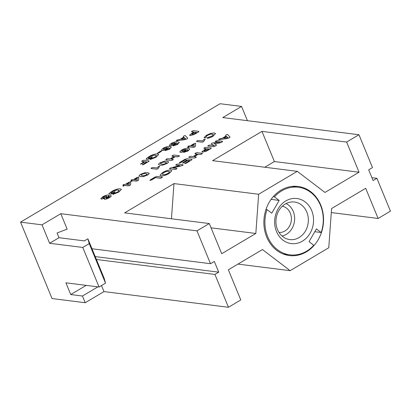 <?xml version="1.0" encoding="UTF-8"?>
<svg xmlns="http://www.w3.org/2000/svg" width="411" height="411" viewBox="0 0 411 411"><rect width="100%" height="100%" fill="white"/><g stroke="black" fill="none" stroke-linecap="round" stroke-linejoin="round"><path stroke-width="0.62" d="M193.468 132.08L191.767 131.803L191.916 131.15L193.632 130.688L198.539 131.309C199.068 131.376 198.929 131.648 198.117 132.121L193.889 134.546L190.175 135.46L189.507 135.152L193.555 132.029L191.469 131.695M198.539 131.309L198.878 131.484M195.163 133.159L196.458 132.393L194.552 132.152L193.257 132.923C191.988 133.616 191.618 134.068 192.143 134.269L195.163 133.159M191.829 134.13L192.143 134.269M198.564 131.376C199.094 131.443 198.955 131.715 198.148 132.188L193.92 134.618L190.201 135.527L189.522 135.183M191.798 131.869L191.475 131.731M196.371 132.445L194.578 132.219L193.283 132.989C192.014 133.683 191.644 134.135 192.168 134.335M226.024 136.015L225.711 135.635L226.004 134.895L227.514 134.423L229.615 136.647C230.129 136.837 229.98 137.217 229.174 137.788L226.281 138.63L218.667 139.678L219.017 139.041L222.166 138.307L226.05 136.005L225.582 135.45M229.646 136.714C230.16 136.904 230.011 137.284 229.199 137.855L226.307 138.697L218.539 139.627M229.615 136.647L229.898 137.017M226.538 136.431L223.682 138.122L227.776 137.603L226.538 136.431L223.861 138.101M227.74 137.608L226.564 136.498M205.988 137.474L204.565 137.906L204.097 137.623L206.399 135.296L210.761 133.354L214.352 132.943L215.528 133.503L213.083 136.103C210.982 137.341 209.009 138.05 207.175 138.214L207.427 137.664L212.076 135.984L213.355 134.567L212.333 134.125C211.136 133.888 209.528 134.305 207.498 135.358C206.379 136.041 205.978 136.544 206.307 136.868L206.014 137.541L204.596 137.973L204.118 137.654M206.414 137.022L206.219 136.74M207.498 135.358L207.524 135.425C206.404 136.108 206.009 136.611 206.332 136.935L206.014 137.541M212.333 134.125L212.359 134.191C211.167 133.955 209.553 134.371 207.524 135.425M213.371 134.603L212.359 134.191M213.083 136.103L213.109 136.169C211.007 137.408 209.04 138.117 207.206 138.281M215.539 133.539L213.109 136.169M205.099 139.159L203.399 141.79L201.976 142.149L196.977 141.518C196.412 141.502 196.412 141.292 196.977 140.886L198.544 140.459L202.484 140.958L203.907 139.519L205.248 139.267M196.571 141.415L197.003 141.584L196.566 141.384M201.976 142.149L197.003 141.584M203.399 141.79L202.001 142.216M205.125 139.226L203.424 141.857M183.727 137.146L183.414 136.76L183.702 136.026L185.212 135.553L187.318 137.772C187.832 137.968 187.683 138.348 186.871 138.918L183.979 139.761L176.365 140.803L176.715 140.172L179.869 139.437L183.748 137.13L183.28 136.58M187.344 137.839C187.858 138.034 187.709 138.415 186.897 138.985L184.005 139.827L176.237 140.757M187.318 137.772L187.596 138.142M184.236 137.557L181.379 139.252L185.474 138.733L184.236 137.557L181.559 139.226M185.438 138.738L184.262 137.623M215.277 141.554L215.564 141.62L215.708 141.004L217.306 140.583L222.336 141.214C222.798 141.297 222.634 141.564 221.842 142.016L218.991 143.1L214.116 143.501L216.191 144.759C216.695 144.888 216.505 145.206 215.621 145.71L213.109 146.691L208.074 146.059L208.228 145.443L209.826 145.021L214.234 145.576L211.716 144.143C211.162 144.035 211.244 143.727 211.963 143.228L214.347 142.581L219.972 142.175L215.272 141.518M214.116 145.566L211.372 143.912M211.747 144.21L211.377 143.942M207.796 145.992L208.105 146.126L207.786 145.956M213.109 146.691L208.105 146.126M215.025 146.064L213.134 146.758M215.621 145.71L215.051 146.131M216.484 145.026L216.191 144.759M216.222 144.826C216.72 144.955 216.53 145.273 215.652 145.777M221.246 142.37L219.017 143.172L214.218 143.562M221.842 142.016L221.272 142.442M222.628 141.374L222.336 141.214M222.361 141.281C222.824 141.363 222.659 141.631 221.868 142.083M219.649 142.196L215.59 141.687M195.651 143.192L195.43 146.182L194.932 146.897L193.185 147.385L189.8 146.958L187.894 147.729L188.777 146.768L188.002 146.67L188.176 146.105L190.396 145.802L193.699 143.845L195.651 143.192L195.405 146.111L194.901 146.83L193.155 147.318L189.769 146.891L187.729 147.616M188.685 146.819L187.76 146.588M194.218 144.251L191.392 145.931L193.961 146.254L194.218 144.251M188.027 146.737L187.765 146.624M194.208 144.343L191.505 145.946M177.47 143.475L176.35 142.93L174.906 144.287C172.949 145.35 171.295 145.833 169.954 145.741L169.286 145.407L171.104 143.501C173.899 142.042 176.129 141.476 177.778 141.79L179.314 142.453L177.495 144.42L173.324 145.884L173.56 145.396L176.709 144.292L177.449 143.388M179.33 142.489L177.526 144.487L173.211 145.838M175.276 143.049L171.962 143.645L171.228 144.487L171.711 144.703L174.464 143.953C175.394 143.341 175.533 142.977 174.896 142.864L171.993 143.711L171.248 144.518M177.501 143.542L176.376 142.997L174.937 144.353C172.974 145.417 171.325 145.9 169.979 145.807L169.301 145.437M175.286 143.085L174.922 142.93M205.839 148.71L204.139 148.433L204.288 147.78L206.003 147.323L210.905 147.939C211.434 148.006 211.295 148.279 210.489 148.756L206.26 151.181L202.541 152.091L201.873 151.782L205.926 148.659L203.835 148.325M210.905 147.939L211.244 148.114M207.534 149.794L208.829 149.023L206.923 148.782L205.623 149.553C204.354 150.251 203.984 150.698 204.514 150.904L207.534 149.794M204.2 150.76L204.514 150.904M210.93 148.006C211.465 148.073 211.321 148.345 210.514 148.823L206.286 151.248L202.572 152.157L201.893 151.818M204.164 148.499L203.846 148.361M208.742 149.075L206.949 148.849L205.654 149.619C204.385 150.318 204.01 150.765 204.539 150.971M187.945 150L186.82 149.455L185.382 150.811C183.419 151.875 181.77 152.358 180.424 152.265L179.756 151.926L181.575 150.025C184.375 148.566 186.599 147.996 188.253 148.314L189.79 148.977L187.971 150.945L183.794 152.409L184.036 151.921L187.185 150.811L187.925 149.912M189.8 149.013L187.997 151.012L183.681 152.363M185.751 149.573L182.438 150.169L181.703 151.007L182.181 151.227L184.935 150.477C185.864 149.866 186.008 149.501 185.366 149.388L182.463 150.236L181.719 151.043M187.971 150.066L186.846 149.522L185.407 150.878C183.45 151.942 181.796 152.424 180.455 152.332L179.771 151.962M185.762 149.609L185.392 149.455M169.486 148.212L168.366 147.667L166.928 149.023C164.965 150.087 163.316 150.57 161.97 150.477L161.302 150.143L163.121 148.237C165.921 146.778 168.145 146.208 169.8 146.527L171.336 147.189L169.517 149.157L165.34 150.621L165.582 150.133L168.731 149.023L169.471 148.124M171.346 147.225L169.543 149.224L165.227 150.575M167.298 147.785L163.984 148.381L163.249 149.219L163.727 149.44L166.481 148.69C167.411 148.078 167.554 147.713 166.912 147.6L164.01 148.448L163.265 149.255M169.517 148.279L168.392 147.734L166.953 149.09C164.991 150.154 163.342 150.637 162.001 150.544L161.318 150.174M167.308 147.821L166.938 147.667M201.955 153.94L200.214 154.397L198.354 154.166L194.115 156.683L195.975 156.915L195.841 157.567L194.11 158.024L189.055 157.387L189.209 156.73L190.915 156.278L193.036 156.545L197.28 154.027L195.158 153.76L195.323 153.103L197.039 152.651L202.094 153.288L201.981 154.007L200.239 154.464L198.385 154.233L194.233 156.694M202.443 153.467L202.094 153.288M202.12 153.36L201.981 154.007M194.86 153.688L195.184 153.827L194.85 153.652M197.188 154.084L195.184 153.827M188.752 157.315L189.086 157.454L188.747 157.279M194.11 158.024L189.086 157.454M195.841 157.567L194.136 158.091M196.319 157.094L195.975 156.915M196.001 156.981L195.872 157.634M157.351 153.313L160.002 151.459L161.461 150.95L158.934 152.81L157.346 153.277M158.934 152.81L157.5 153.385M160.999 151.582L158.959 152.877M161.487 151.017L161.025 151.654M178.98 156.334L177.239 156.797L175.384 156.565L171.14 159.078L173 159.314L172.872 159.961L171.135 160.424L166.085 159.787L166.234 159.129L167.94 158.677L170.062 158.944L174.305 156.427L172.183 156.159L172.348 155.502L174.064 155.05L179.119 155.687L179.006 156.406L177.269 156.863L175.41 156.632L171.259 159.093M179.468 155.867L179.119 155.687M179.145 155.754L179.006 156.406M171.885 156.088L172.209 156.226L171.875 156.052M174.218 156.478L172.209 156.226M165.777 159.715L166.111 159.853L165.772 159.679M171.135 160.424L166.111 159.853M172.872 159.961L171.166 160.49M173.344 159.494L173 159.314M173.026 159.381L172.897 160.028M151.972 157.356L149.768 158.667L147.672 159.35L146.444 159.196L146.378 158.6L149.25 156.468C152.507 154.618 155.26 153.781 157.511 153.95L158.667 154.505L155.784 157.362L150.205 159.463L150.524 158.852L154.906 157.166L156.442 155.553L155.548 155.142C154.182 154.932 152.404 155.425 150.21 156.612L148.16 158.158L149.198 158.286L152.337 156.781L152.003 157.423L149.794 158.733L147.698 159.417L146.111 159.093M152.363 156.848L152.003 157.423M150.21 156.612L148.186 158.225M155.548 155.142L155.579 155.209C154.207 154.998 152.43 155.492 150.241 156.678M156.452 155.589L155.579 155.209M155.784 157.362L150.231 159.53M158.682 154.541L155.81 157.428M146.475 159.263L146.121 159.129M184.673 163.635L189.62 160.424L188.048 160.223L182.612 163.09L182.998 162.499L187.051 160.1L185.227 159.869L180.676 162.571L179.247 163.054L179.679 162.443L184.955 159.314L186.897 158.733L191.696 159.334C192.23 159.396 192.112 159.653 191.341 160.115L186.219 163.157L184.667 163.599M186.219 163.157L184.827 163.712M191.341 160.115L186.245 163.224M192.045 159.514L191.696 159.334M191.721 159.401C192.261 159.463 192.143 159.72 191.367 160.182M180.676 162.571L179.273 163.121M185.227 159.869L180.701 162.638M186.964 160.151L185.253 159.936M183.994 162.628L182.638 163.157M188.048 160.223L184.02 162.694M189.533 160.475L188.074 160.29M168.366 161.631C168.68 162.062 168.15 162.689 166.774 163.521L162.592 165.088L160.049 165.13L158.507 164.503C158.415 164.051 158.965 163.46 160.162 162.73L164.6 161.127L166.712 161.122L168.443 161.78M168.392 161.698C168.705 162.129 168.176 162.756 166.804 163.588L162.617 165.155L160.079 165.196L158.507 164.503M161.883 164.102C162.756 164.415 164.071 164.189 165.833 163.424L166.542 162.653L165.088 162.175C164.21 161.857 162.879 162.073 161.091 162.833L160.388 163.619L161.883 164.102M166.553 162.689L165.119 162.242C164.241 161.924 162.905 162.145 161.122 162.9L160.403 163.655M142.298 164.806L146.696 161.919L145.124 161.723L140.516 164.092L144.127 161.595L142.016 161.328L142.155 160.675L143.881 160.218L148.772 160.835C149.306 160.896 149.188 161.153 148.417 161.615L143.845 164.328L142.293 164.77M143.845 164.328L142.458 164.878M148.417 161.615L143.871 164.395M149.121 161.009L148.772 160.835M148.803 160.901C149.332 160.963 149.214 161.22 148.443 161.682M141.708 161.256L142.042 161.395L141.697 161.22M144.04 161.646L142.042 161.395M141.903 163.629L140.547 164.159M145.124 161.723L141.934 163.696M146.609 161.97L145.15 161.79M182.566 165.443L172.877 167.909L176.694 168.392L176.576 168.998L174.947 169.43L169.902 168.793C169.353 168.751 169.419 168.51 170.092 168.073L179.771 165.551L176.036 165.078L176.165 164.467L177.783 164.046L182.731 164.667L183.126 164.79L182.592 165.51L173.082 167.935M183.152 164.857L182.592 165.51M175.754 165.017L176.062 165.145L175.749 164.981M179.597 165.592L176.062 165.145M169.558 168.705L169.933 168.859L169.553 168.669M174.947 169.43L169.933 168.859M176.576 168.998L174.978 169.496M177.023 168.561L176.694 168.392M176.72 168.459L176.602 169.065M266.708 237.024A34.822 29.751 97.2 0 0 289.354 255.555A34.822 29.751 97.2 0 0 317.667 240.61A34.822 29.751 97.2 0 0 320.708 204.986A34.822 29.751 97.2 0 0 298.062 186.455A34.822 29.751 97.2 0 0 269.75 201.4A34.822 29.751 97.2 0 0 266.708 237.024M247.432 120.68L241.56 106.428L220.101 103.726L20.55 222.135L52.048 298.55L85.211 302.732L103.993 291.584L101.507 285.558M371.904 177.68L376.913 178.307L390.45 211.156L378.125 218.467L365.692 188.305L331.585 208.541L328.769 247.756L290.14 270.674L262.459 249.559L228.357 269.796L240.789 299.963L228.465 307.274L214.927 274.43L218.739 272.164L214.321 261.437L210.504 263.703L196.967 230.859L209.291 223.543L221.724 253.71L255.832 233.469L258.647 194.259L297.276 171.336L324.957 192.456L359.06 172.214L346.627 142.052L358.952 134.736L222.777 117.577L241.56 106.428M376.913 178.307L373.096 180.573L368.677 169.846L372.489 167.585L358.952 134.736M60.792 213.694L67.147 229.112L57.062 233.006L58.999 237.702L49.608 243.271L42.009 224.838L60.792 213.694L196.967 230.859M214.927 274.43L96.405 259.49M103.993 291.584L228.465 307.274M85.211 302.732L82.452 296.028L70.743 294.553L65.909 282.819L99.077 287.001L105.529 283.169L104.183 278.355L87.882 238.806L84.363 240.897L58.999 237.702M70.743 294.553L86.202 285.378M91.987 248.763L210.504 263.703M331.297 212.569L378.125 218.467M237.959 264.098L290.14 270.674M171.449 218.775L173.976 183.589L124.62 212.872L209.291 223.543M211.059 227.828L255.832 233.469M173.976 183.589L258.647 194.259M42.009 224.838L20.55 222.135M264.787 167.241L274.389 161.544L261.956 131.381L212.605 160.665L297.276 171.336M261.956 131.381L346.627 142.052M274.389 161.544L359.06 172.214M49.608 243.271L82.775 247.453L99.077 287.001M82.452 296.028L97.91 286.852M82.775 247.453L89.228 243.62L105.529 283.169M89.228 243.62L87.882 238.806M95.213 256.598L218.739 272.164M305.203 201.95A22.708 19.404 -82.8 0 1 310.079 233.248A22.708 19.404 -82.8 0 1 282.994 240.158A22.708 19.404 -82.8 0 1 278.119 208.865A22.708 19.404 -82.8 0 1 305.203 201.95M282.896 236.731A18.927 16.173 97.2 0 0 289.781 239.587A18.927 16.173 97.2 0 0 307.228 227.067A18.927 16.173 97.2 0 0 301.402 204.889A18.927 16.173 97.2 0 0 294.512 202.032A18.927 16.173 97.2 0 0 277.071 214.552A18.927 16.173 97.2 0 0 282.896 236.731M279.018 232.487A13.25 11.318 97.2 0 0 290.721 223.317A13.25 11.318 97.2 0 0 286.529 208.141A13.25 11.318 97.2 0 0 282.326 206.24M282.033 236.022A17.031 14.555 97.2 0 0 294.245 222.603A17.031 14.555 97.2 0 0 288.378 204.955A17.031 14.555 97.2 0 0 286.123 203.563M265.974 209.461L267.022 209.595A34.067 29.109 97.2 0 0 277.44 249.708A34.067 29.109 97.2 0 0 289.837 254.851A34.067 29.109 97.2 0 0 313.773 245.254L309.041 241.647L316.444 228.912L321.171 232.518A34.067 29.109 97.2 0 0 310.752 192.399A34.067 29.109 97.2 0 0 298.36 187.257A34.067 29.109 97.2 0 0 274.425 196.859L273.212 196.705M267.022 209.595L271.753 213.201L279.156 200.465L274.425 196.859M314.816 231.717L321.171 232.518M271.142 199.32L279.156 200.465M271.352 199.479A7.568 3.524 -52.7 0 0 271.039 199.463M159.576 166.172L157.875 168.803L156.452 169.162L151.454 168.531C150.888 168.51 150.888 168.299 151.454 167.899L153.02 167.472L156.966 167.971L158.384 166.532L159.725 166.275M151.053 168.428L151.479 168.597L151.043 168.392M156.452 169.162L151.479 168.597M157.875 168.803L156.478 169.229M159.602 166.239L157.901 168.87M170.647 170.144L171.829 170.709L169.24 173.35C166.023 175.168 163.326 175.975 161.158 175.764L159.951 175.199L162.566 172.538C165.792 170.729 168.484 169.933 170.647 170.144M163.162 174.583C164.451 174.788 166.147 174.331 168.243 173.226L169.594 171.762L168.654 171.325C167.369 171.12 165.679 171.562 163.573 172.656L162.211 174.161L163.162 174.583M171.844 170.74L169.265 173.416C166.049 175.235 163.357 176.042 161.189 175.831L159.966 175.235M169.604 171.793L168.68 171.392C167.4 171.187 165.705 171.628 163.604 172.723L162.227 174.192M149.034 173.103C149.347 173.534 148.818 174.161 147.441 174.988L143.259 176.56L140.721 176.596L139.175 175.975C139.082 175.518 139.637 174.932 140.829 174.202L145.268 172.599L147.379 172.594L149.116 173.247M149.065 173.17C149.378 173.601 148.844 174.228 147.472 175.055L143.285 176.627L140.747 176.668L139.175 175.975M142.55 175.574C143.424 175.887 144.739 175.661 146.501 174.891L147.21 174.125L145.761 173.648C144.883 173.324 143.547 173.545 141.764 174.305L141.055 175.091L142.55 175.574M147.22 174.161L145.787 173.714C144.908 173.391 143.578 173.612 141.79 174.372L141.076 175.122M161.919 177.696L160.182 178.153L155.502 177.567L150.02 180.429L150.467 179.777L155.147 176.997L157.094 176.422L162.057 177.043L161.949 177.763L160.213 178.22L155.533 177.634L151.572 179.982L149.881 180.383M162.396 177.223L162.057 177.043M162.083 177.11L161.949 177.763M138.779 176.935L138.558 179.926L138.06 180.645L136.313 181.133L132.928 180.706L131.027 181.472L131.905 180.511L131.13 180.414L131.304 179.854L133.524 179.55L136.827 177.593L138.779 176.935L138.533 179.859L138.029 180.573L136.282 181.066L132.897 180.64L130.857 181.364M131.818 180.563L130.888 180.337M137.346 177.999L134.52 179.674L137.089 179.997L137.346 177.999M131.155 180.48L130.893 180.367M137.336 178.086L134.638 179.689M130.796 181.672L130.58 184.662L130.076 185.376L128.33 185.87L124.944 185.443L123.043 186.209L123.922 185.248L123.146 185.15L123.326 184.59L125.545 184.287L128.843 182.33L130.796 181.672L130.549 184.596L130.051 185.31L128.304 185.803L124.918 185.376L122.874 186.101M123.834 185.299L122.904 185.068M129.367 182.736L126.537 184.411L129.111 184.734L129.367 182.736M123.172 185.217L122.915 185.104M129.357 182.823L126.655 184.426M114.679 192.225L112.47 193.535L110.379 194.218L109.151 194.064L109.085 193.468L111.951 191.336C115.214 189.486 117.967 188.649 120.218 188.819L121.373 189.373L118.486 192.23L112.912 194.331L113.231 193.72L117.613 192.035L119.149 190.421L118.255 190.005C116.888 189.8 115.106 190.293 112.917 191.48L110.867 193.026L111.905 193.155L115.039 191.649L114.705 192.291L112.501 193.602L110.405 194.285L108.817 193.961M115.07 191.716L114.705 192.291M112.917 191.48L110.893 193.093M118.255 190.005L118.281 190.072C116.914 189.867 115.137 190.36 112.943 191.547M119.159 190.457L118.281 190.072M118.486 192.23L112.938 194.398M121.384 189.404L118.517 192.297M109.177 194.131L108.828 193.997M103.151 197.974L105.915 197.126C106.875 196.515 107.03 196.155 106.387 196.047L103.639 196.869C102.673 197.486 102.509 197.855 103.151 197.974L102.771 197.789M106.778 196.227L106.387 196.047L103.664 196.936C102.699 197.552 102.539 197.922 103.182 198.04M110.754 195.569C111.587 195.862 111.145 196.525 109.424 197.552C107.62 198.626 106.023 199.165 104.625 199.171L104.574 198.246L101.368 199.006L100.798 198.719L102.796 196.771C104.8 195.579 106.567 194.989 108.098 195.009L108.653 195.276L108.072 196.17L110.754 195.569L111.211 195.841M110.785 195.636C111.617 195.929 111.17 196.592 109.449 197.619C107.651 198.693 106.053 199.232 104.651 199.237L104.204 198.986M108.555 197.47C109.383 196.946 109.526 196.638 108.997 196.535L106.716 197.249C105.899 197.758 105.74 198.066 106.238 198.179L108.555 197.47M109.311 196.684L106.747 197.316C105.93 197.825 105.766 198.133 106.264 198.246M105.951 198.035L106.238 198.179M106.788 196.263L106.413 196.114M104.651 199.237L104.214 199.022M104.6 198.313L101.399 199.073L100.813 198.749M108.663 195.307L108.257 196.093M109.316 196.72L109.023 196.602M298.36 187.257L291.846 186.435M289.837 254.851L283.328 254.034"/></g></svg>
